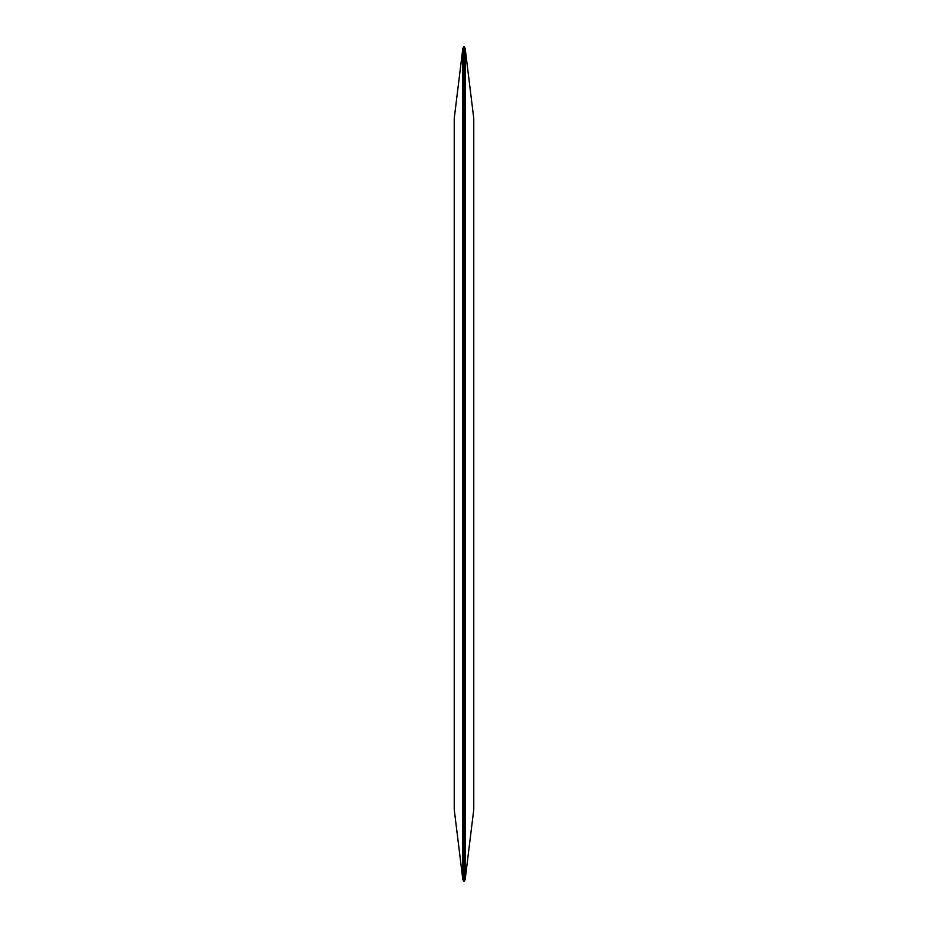<?xml version="1.0" encoding="UTF-8"?>
<svg xmlns="http://www.w3.org/2000/svg" width="928" height="928" viewBox="0 0 928 928"><rect width="100%" height="100%" fill="white"/><g stroke="black" fill="none" stroke-linecap="round" stroke-linejoin="round"><path stroke-width="1.39" d="M465.172 879.57L473.767 809.518L473.767 118.482L465.172 48.43L464 46.4L464 881.6L465.172 879.57L465.172 48.43M462.828 48.43L454.233 118.482L454.233 809.518L462.828 879.57L462.828 48.43L464 46.4M462.828 879.57L464 881.6"/></g></svg>
